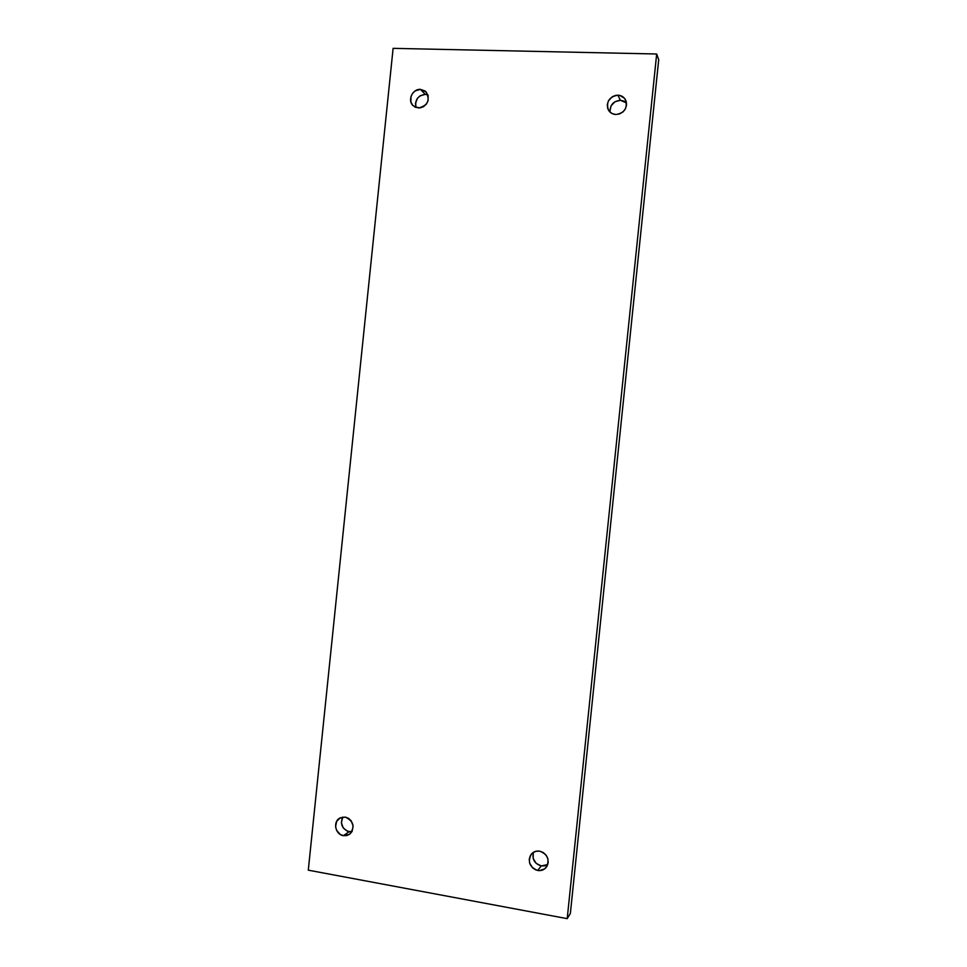<?xml version="1.0" encoding="UTF-8"?>
<svg xmlns="http://www.w3.org/2000/svg" width="967" height="967" viewBox="0 0 967 967"><rect width="100%" height="100%" fill="white"/><g stroke="black" fill="none" stroke-linecap="round" stroke-linejoin="round"><path stroke-width="1.45" d="M425.238 94.367C417.756 95.612 414.698 99.988 416.028 107.518L415.496 103.288L417.502 98.235L420.186 95.769L425.238 94.367L420.452 89.375L425.238 94.367L427.958 94.923L425.238 94.367M418.53 107.99L413.078 105.669C407.204 100.435 412.474 88.746 420.452 89.375L415.351 90.789L412.631 93.279L410.963 96.591L410.902 101.982L412.522 105.052L415.194 107.168L420.282 107.869L423.643 106.575L426.374 104.085L428.055 100.773L428.103 95.37L425.238 91.091L420.452 89.375L426.121 91.889C430.315 100.254 427.789 105.621 418.53 107.99M609.923 111.41L611.035 105.911L614.964 101.74L620.403 100.29L626.507 102.937L623.969 101.136L620.403 100.29L617.901 95.177C621.479 95.407 624.078 97.075 625.697 100.181C627.619 108.304 624.356 113.091 615.894 114.517L619.654 113.901L623.002 111.906L625.407 108.824L626.531 105.149L626.181 101.414L624.416 98.211L619.762 95.419L616.003 95.31L612.401 96.64L608.412 100.87L607.3 104.545L607.651 108.256L609.403 111.459L612.304 113.659L615.894 114.517C612.498 114.299 609.959 112.74 608.316 109.863C606.055 101.644 609.246 96.748 617.901 95.177L620.403 100.29C613.332 101.124 609.875 105.052 610.02 112.099M342.753 817.042C339.961 824.114 342.076 829.009 349.099 831.717L343.406 835.669C335.501 834.654 332.696 822.192 339.477 818.263L345.316 817.091L340.287 817.792L336.637 821.394L335.585 826.664L336.552 830.242L340.118 834.364L343.406 835.669L346.827 835.573L349.885 834.062L352.109 831.378L353.16 826.096L351.251 820.898L348.603 818.384L345.316 817.091C353.874 821.273 355.276 827.027 349.486 834.352L343.406 835.669L349.099 831.717L351.903 831.741L347.431 831.245L343.261 827.945L341.375 822.832L342.753 817.042M533.446 852.314C531.898 859.155 534.485 863.688 541.206 865.924L537.7 870.469C529.59 867.169 527.45 861.742 531.306 854.175C533.506 851.673 536.31 850.67 539.707 851.153L536.008 851.262L532.732 852.809L530.363 855.577L529.263 859.143L529.59 862.951L532.624 867.907L535.875 869.949L539.574 870.614L544.699 868.837L547.08 866.069L548.18 862.491L547.842 858.66L546.113 855.166L543.249 852.531L539.707 851.153C547.66 854.272 549.897 859.603 546.379 867.145C544.155 869.877 541.266 870.977 537.7 870.469L541.206 865.924L544.868 865.84L547.721 864.595L541.206 865.924L536.189 863.398L533.192 858.515L533.228 852.93M567.206 918.65L308.292 870.167L393.11 48.35L656.678 53.995L658.708 59.664L656.678 53.995L567.206 918.65L570.361 913.477L567.206 918.65L308.292 870.167L393.11 48.35L656.678 53.995L567.206 918.65M570.361 913.477L658.708 59.664L570.361 913.477"/></g></svg>
